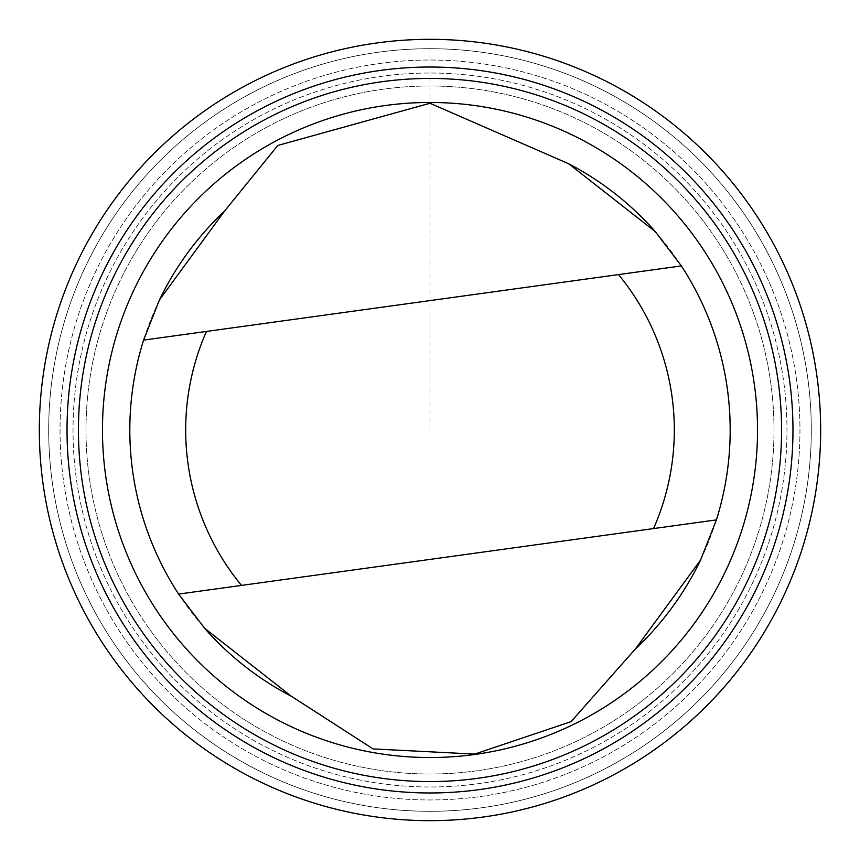 <?xml version="1.0" encoding="UTF-8"?>
<svg xmlns="http://www.w3.org/2000/svg" width="860" height="860" viewBox="0 0 860 860"><rect width="100%" height="100%" fill="white"/><g stroke="black" fill="none" stroke-linecap="round" stroke-linejoin="round"><path stroke-width="0.64" stroke-dasharray="4.3 3.22" d="M250.152 93.783A381.302 381.302 0 0 1 811.098 442.352A381.302 381.302 0 0 1 228.749 753.865A381.302 381.302 0 0 1 250.152 93.783A381.292 381.292 0 0 0 228.76 753.854A381.292 381.292 0 0 0 811.087 442.352A381.292 381.292 0 0 0 250.152 93.794A381.302 381.302 0 0 1 811.098 442.352A381.302 381.302 0 0 1 228.749 753.865A381.302 381.302 0 0 1 250.152 93.783M250.142 93.761A381.324 381.324 0 0 0 93.761 609.858A381.324 381.324 0 0 0 609.858 766.238A381.324 381.324 0 0 0 766.238 250.142A381.324 381.324 0 0 0 250.142 93.761M159.423 299.989A300.194 300.194 0 0 0 143.588 340.108L681.378 265.923M716.412 519.891L178.622 594.077A300.194 300.194 0 0 0 204.68 628.348M261.623 115.229A356.986 356.986 0 0 0 241.585 733.214A356.986 356.986 0 0 0 786.792 441.567A356.986 356.986 0 0 0 261.623 115.229A356.986 356.986 0 0 0 241.585 733.214A356.986 356.986 0 0 0 786.792 441.567A356.986 356.986 0 0 0 261.623 115.229M267.739 126.667A344 344 0 0 0 248.443 722.185A344 344 0 0 0 773.817 441.148A344 344 0 0 0 267.739 126.667A344 344 0 0 0 248.443 722.185A344 344 0 0 0 773.817 441.148A344 344 0 0 0 267.739 126.667M700.577 560.01A300.194 300.194 0 0 0 655.32 231.652M430 48.697L430 430M255.495 103.781A369.961 369.961 0 0 0 234.737 744.233A369.961 369.961 0 0 0 799.768 441.986A369.961 369.961 0 0 0 255.495 103.781A369.961 369.961 0 0 0 234.737 744.233A369.961 369.961 0 0 0 799.768 441.986A369.961 369.961 0 0 0 255.495 103.781"/><path stroke-width="1.29" d="M655.32 231.652A300.194 300.194 0 0 0 568.675 163.766L429.989 103.254L277.791 145.458L224.428 211.248L159.423 299.989L143.588 340.108A300.194 300.194 0 0 0 178.622 594.077L204.68 628.348L291.325 696.234L373.068 748.909L474.666 754.091L571.062 721.637L635.572 648.752A300.194 300.194 0 0 0 700.577 560.01M224.428 211.248A300.194 300.194 0 0 0 159.423 299.989M204.68 628.348A300.194 300.194 0 0 0 291.325 696.234M618.512 274.587L143.588 340.108A300.194 300.194 0 0 0 178.622 594.077L653.557 528.567A244.315 244.315 0 0 0 618.512 274.587L681.378 265.923L655.32 231.652L568.675 163.766M245.734 85.516A390.666 390.666 0 0 0 223.804 761.82A390.666 390.666 0 0 0 820.462 442.653A390.666 390.666 0 0 0 245.734 85.516M258.796 109.94A362.974 362.974 0 0 0 238.424 738.299A362.974 362.974 0 0 0 792.78 441.76A362.974 362.974 0 0 0 258.796 109.94M264.171 120.002A351.568 351.568 0 0 0 244.444 728.613A351.568 351.568 0 0 0 781.385 441.395A351.568 351.568 0 0 0 264.171 120.002M275.512 141.19A327.531 327.531 0 0 0 257.129 708.199A327.531 327.531 0 0 0 757.359 440.61A327.531 327.531 0 0 0 275.512 141.19M635.572 648.752L700.577 560.01L716.412 519.891A300.194 300.194 0 0 0 681.378 265.923M716.412 519.891L653.557 528.567M206.443 331.433A244.315 244.315 0 0 0 241.488 585.413"/></g></svg>

